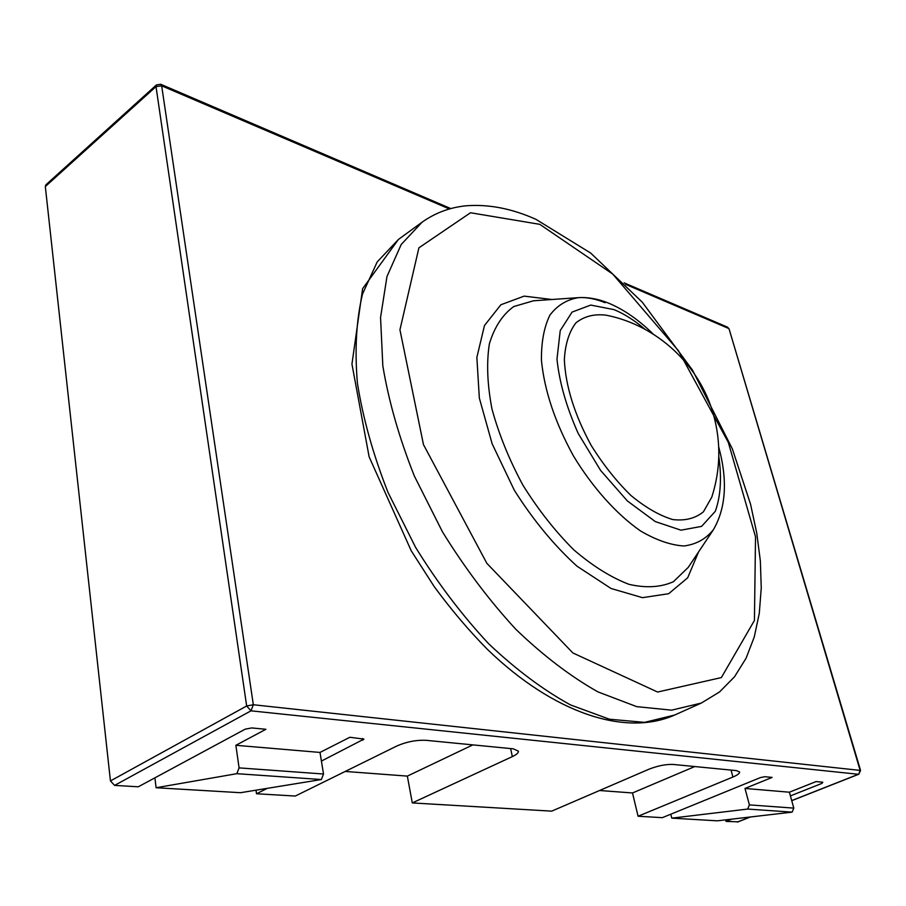 <?xml version="1.0" encoding="UTF-8"?>
<svg xmlns="http://www.w3.org/2000/svg" width="906" height="906" viewBox="0 0 906 906"><rect width="100%" height="100%" fill="white"/><g stroke="black" fill="none" stroke-linecap="round" stroke-linejoin="round"><path stroke-width="1.36" d="M711.799 497.1L703.441 511.777C695.355 518.425 685.129 521.018 672.75 519.557C659.466 515.559 645.502 507.519 630.882 495.435C616.408 481.267 603.192 464.619 591.233 445.48C574.54 414.778 565.582 386.16 564.347 359.637C565.265 343.963 569.127 331.698 575.933 322.842C584.177 316.285 594.257 313.736 606.171 315.186C656.771 325.095 699.76 364.937 713.486 414.654C721.108 442.309 720.542 469.795 711.799 497.1M321.415 761.074L363.94 739.103L349.852 737.269L319.999 752.433L235.866 745.298L265.9 729.285L251.698 727.937L245.209 729.16L138.29 786.793L114.598 785.4L110.441 780.938L45.323 186.545L45.844 184.858L156.455 84.915L156.013 86.602L161.676 85.832L160.702 84.258L156.455 84.915M725.649 819.851L726.057 821.414L737.96 821.799M599.591 790.508L632.501 792.965L638.073 816.238L662.331 817.665L760.349 777.608L764.811 776.714L772.127 777.405L744.992 788.447L749.398 804.89L747.665 809.058L671.776 818.141L670.802 814.2M345.22 771.448L407.349 776.102L412.287 802.931L551.709 811.142L648.866 769.251C657.756 765.774 665.853 764.166 673.158 764.438L736.51 770.621L739.613 772.003C739.76 773.396 737.518 775.072 732.909 777.031L638.073 816.238M256.002 790.191L256.523 793.758L295.311 796.046L396.964 745.944C406.556 741.754 416.284 739.885 426.148 740.327L513.294 748.832L518.425 751.176C518.594 752.795 516.567 754.607 512.332 756.612L412.287 802.931M256.523 793.758L267.259 788.356M790.406 795.898L821.923 783.396L822.807 782.218L816.057 781.584L789.375 792.206L744.992 788.447M726.057 821.414L731.799 819.137M407.349 776.102L472.853 744.891M632.501 792.965L694.777 766.555M319.999 752.433L323.521 774.007L321.37 779.534L240.52 792.705L156.104 787.733L154.903 777.835M235.866 745.298L239.082 767.88L236.862 773.679L321.37 779.534M236.862 773.679L156.104 787.733M789.375 792.206L793.803 808.118L792.127 812.138L747.665 809.058M792.127 812.138L717.292 820.825L671.776 818.141M718.809 456.488C721.833 478.074 720.666 496.352 715.298 511.312L701.584 526.386L680.95 530.18L655.298 521.584L627.405 500.984L600.599 470.429L578.232 433.51C566.476 407.156 559.387 382.366 556.975 359.138L560.236 330.588L572.082 312.083L590.757 305.073L613.996 309.614C624.166 313.804 634.472 320.35 644.925 329.229M718.707 446.93C727.778 480.406 726 508.017 713.373 529.75L713.373 529.75C705.933 538.968 696.148 544.381 684.007 545.99C670.734 545.174 656.216 540.146 640.463 530.905C616.488 514.178 592.637 487.609 573.385 455.843C555.038 422.343 544.393 390.531 541.448 360.384C541.233 342.117 544.064 327.021 549.931 315.084C557.349 305.345 566.907 299.524 578.594 297.632L578.594 297.632C586.805 297.145 595.65 298.844 605.129 302.729M713.124 530.135L688.243 567.383L673.452 581.675C660.848 587.36 646.035 588.243 628.99 584.336C611.052 577.496 592.615 565.967 573.679 549.749C555.084 531.143 538.153 509.602 522.909 485.152C509.229 459.784 498.923 434.416 491.981 409.036C487.281 384.552 486.409 362.83 489.365 343.861C494.416 327.123 502.524 314.688 513.713 306.568L533.453 300.792L578.141 297.666M698.549 551.958L687.688 577.79L668.662 593.713L642.479 597.666L611.029 588.47L576.975 566.182C553.94 545.231 533.045 519.885 514.28 490.169L492.139 443.793L479.331 398.028L476.862 357.406L484.472 325.526L500.882 304.756L524.144 296.126L551.958 299.501M539.783 224.337L612.762 274.099L678.413 350.679L728.288 442.321L755.525 536.805L754.426 620.451L721.369 677.575L657.597 692.037L572.875 652.954L486.85 563.317L423.476 444.62L399.942 329.818L418.912 247.814L470.497 212.751L539.783 224.337M422.071 222.208C435.356 212.785 450.123 207.315 466.364 205.775C488.832 204.088 512.037 208.618 535.967 219.354L590.689 253.068L642.309 302.219L692.512 370.135L732.331 448.832L750.553 504.212L756.737 533L760.361 561.029L761.255 587.937L759.285 613.362L754.279 636.941L746.08 658.232L734.528 676.771L719.545 691.957L701.278 703.079L671.595 710.157L636.725 706.646L597.96 691.901C570.678 676.533 543.328 655.695 515.922 629.387C489.149 600.316 464.665 567.813 442.479 531.856L414.359 476.058C399.252 438.017 388.742 401.313 382.83 365.945L380.554 317.485L386.975 276.511L401.211 244.484L422.071 222.208L398.459 239.422L377.202 261.913L362.525 294.008C356.307 319.897 354.597 349.603 357.406 383.113C362.978 418.232 373.159 454.619 387.949 492.275L415.639 547.439C437.575 582.932 461.867 614.993 488.515 643.6C515.82 669.466 543.147 689.908 570.474 704.913L609.41 719.205L644.562 722.365L674.619 715.049C625.672 736.906 553.441 713.35 487.292 649.251C468.662 630.304 450.995 609.455 434.268 586.692L411.222 550.769L369.127 456.817L351.947 364.087L362.627 288.663L398.459 239.422M791.708 800.598L858.401 774.279L250.996 710.836L246.659 705.989L156.013 86.602L45.323 186.545M110.441 780.938L246.659 705.989L253.329 704.743L161.676 85.832L449.365 208.946M791.731 800.678L858.763 774.234L860.1 770.247L729.081 328.923L727.507 327.157L624.143 282.865M114.598 785.4L250.996 710.836L253.329 704.743L860.564 770.451L729.081 328.923M727.507 327.157L728.583 328.436L625.661 284.393M737.258 822.082L750.077 817.019M510.633 748.571L512.332 756.612M731.063 770.089L732.909 777.031M362.525 738.469L362.83 740.213M821.561 782.105L821.923 783.396M239.082 767.88L323.521 774.007M793.803 808.118L749.398 804.89M653.169 334.054C638.787 319.909 624.008 309.637 608.821 303.238C598.583 298.98 588.504 297.111 578.594 297.632M701.278 703.079L674.619 715.049M750.417 816.986L737.643 822.025M858.763 774.234L860.564 770.451M450.758 208.561L160.702 84.258"/></g></svg>
